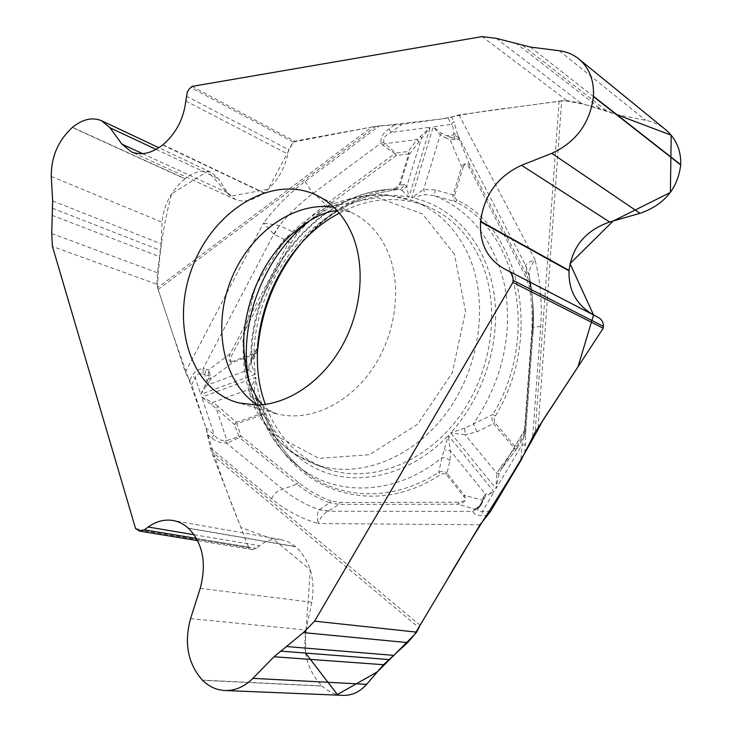 <?xml version="1.0" encoding="UTF-8"?>
<svg xmlns="http://www.w3.org/2000/svg" width="732" height="732" viewBox="0 0 732 732"><rect width="100%" height="100%" fill="white"/><g stroke="black" fill="none" stroke-linecap="round" stroke-linejoin="round"><path stroke-width="0.55" stroke-dasharray="3.66 2.75" d="M135.603 528.623L248.587 547.252L212.921 455.46L418.832 627.599M305.107 181.445L310.917 190.622L325.703 204.402L309.673 217.706L295.06 232.986L279.478 225.52L263.502 222.986C275.717 206.973 289.579 193.12 305.107 181.445L379.359 125.877L371.874 127.002L157.581 287.713L156.913 284.291L52.439 246.464M157.581 287.713L185.324 372.167L191.656 384.584L195.261 377.712L192.159 375.8L189.634 380.613M271.499 498.675C274.226 494.063 276.87 491.309 279.423 490.431L296.927 484.117C306.827 492.124 317.752 498.346 329.702 502.765L319.088 509.728C317.221 512.62 316.883 517.222 318.081 523.526C300.76 518.402 285.233 510.122 271.499 498.675L210.23 447.691L206.012 427.991L191.656 384.584M210.23 447.691L212.921 455.46M192.022 86.403L294.484 141.157L371.874 127.002M538.093 427.616L561.673 100.824L566.833 100.485L482.123 36.6M561.673 100.824L458.973 114.897L448.085 118.053L451.37 124.376L453.849 121.494L451.543 117.056M379.359 125.877L401.987 124.385L448.085 118.053M188.206 528.065L295.582 546.575L288.381 541.872L280.695 539.502C273.082 538.468 266.082 540.545 259.695 545.733L256.502 548.369L252.558 549.576L248.587 547.252M342.201 695.336C334.972 694.75 328.302 691.685 322.208 686.122L202.526 680.275M202.334 680.092L322.025 685.948C307.705 671.034 302.38 652.386 306.04 630.005L311.859 602.253C315.474 579.122 310.139 560.639 295.847 546.804L188.481 528.303M162.916 144.753L263.959 192.781C276.559 182.643 284.51 169.733 287.813 154.031L288.591 149.694L293.267 142.09L294.484 141.157M156.913 284.291L157.426 272.771L161.122 243.82L162.065 222.199C163.648 205.015 171.27 190.567 184.94 178.855L72.303 127.487M72.486 127.331L185.114 178.718C194.703 171.462 203.432 169.367 211.283 172.441L218.356 178.617L227.506 192.763L235.347 199.497C243.71 202.764 253.153 200.595 263.676 192.992L162.614 144.991M566.833 100.485L581.382 103.377L616.353 114.457L645.661 120.313C652.834 121.777 659.203 124.66 664.775 128.96M339.355 213.177C368.05 198.107 396.598 195.554 424.99 205.509C449.119 214.86 467.474 232.73 480.055 259.101C501.42 305.271 492.801 371.792 458.378 417.871C424.02 464.07 369.568 483.687 327.396 469.002C297.723 457.893 277.044 436.354 265.359 404.366M394.511 124.879L389.031 128.951C383.266 132.538 380.548 137.268 380.869 143.143L382.699 145.165L394.941 153.564L395.692 153.052L383.724 142.511C383.339 137.735 385.801 134.386 391.117 132.455L401.987 124.385M203.02 374.043L204.823 374.638L207.037 381.216L200.788 394.31L195.261 377.712C196.698 374.363 199.278 373.137 203.02 374.043L203.084 368.663C198.152 369.129 194.511 371.508 192.159 375.8M185.324 372.167L263.502 222.986L273.786 234.084L289.003 241.963L230.095 353.785C228.512 359.778 229.409 362.669 232.794 362.468L232.959 361.288C229.994 361.956 229.683 359.815 232.026 354.846L290.961 243.024L296.735 234.505L304.805 225.657L313.378 217.404L324.697 208.016L396.287 155.486L408.676 153.967L399.096 185.361L394.31 188.728C324.377 196.039 262.88 270.346 257.106 347.993L254.416 353.217L232.959 361.288M207.394 434.433L211.557 437.864C215.08 441.24 220.021 442.952 226.38 443.006L225.502 440.801C220.24 440.637 216.489 438.624 214.247 434.753L206.012 427.991M211.557 437.864L214.247 434.753L201.721 397.11L216.233 408.52L226.984 440.463L225.502 440.801M208.62 378.59L207.037 381.216L209.196 381.665L210.779 379.039L210.514 375.644L208.538 369.999L208.62 378.59L210.779 379.039L232.794 362.468L254.26 354.407L249.228 364.518L248.221 369.962L255.377 374.299L251.067 364.188M251.067 364.133L251.689 359L257.765 347.554M401.987 190.384L408.932 197.118L406.745 186.477L401.987 190.384L399.242 189.039L393.24 190.302L398.537 189.094C319.427 187.163 246.73 277.19 251.067 364.06M395.82 189.67L399.956 185.406L409.545 153.985L430.224 127.212L417.313 139.537L384.757 143.737L382.699 145.165M420.397 136.125L421.531 137.955L406.745 186.477L404.65 184.427L402.188 187.859L398.235 189.094C321.531 187.74 250.536 273.942 251.689 359L251.067 364.216M482.598 501.804L482.214 500.139L464.546 495.335L463.804 496.497C465.891 499.929 464.189 501.841 458.708 502.234L339.968 502.518L331.047 500.953L329.702 502.765L339.108 504.412L457.921 504.229C464.637 503.223 466.842 500.258 464.546 495.335L446.968 473.201L450.107 460.529L450.345 450.638L448.304 435.476C413.058 472.451 364.737 486.011 326.417 472.835C288.051 459.486 261.599 421.861 255.743 377.383L250.454 388.857L254.26 391.034L255.743 377.383L201.721 397.11L212.692 402.49L211.575 404.558M331.047 500.953C319.234 496.589 308.437 490.467 298.665 482.58L241.002 435.998L236.811 423.755L262.221 414.953L264.179 415.712L265.597 418.082C288.536 488.116 370.703 521.065 440.545 474.537L443.473 473.384L445.934 474.034L463.804 496.497M389.031 128.951L391.117 132.455L430.224 127.212L408.932 197.118C326.28 181.216 242.685 282.79 255.377 374.299L200.788 394.31L209.196 381.665M490.522 511.421L482.406 511.403C478.627 511.833 477.191 510.762 478.069 508.218L485.554 496.223L494.036 491.877L448.304 435.476L441.945 457.674L438.752 472.305L440.545 474.537M446.245 474.363L446.968 473.201C444.653 471.042 441.918 470.749 438.752 472.305C394.877 501.127 343.253 500.203 308.135 474.217C288.893 459.943 274.903 440.783 266.164 416.746L256.529 399.462L254.617 393.423M254.59 393.276L254.26 391.034M296.735 234.505L295.06 232.986L289.003 241.963L290.961 243.024M383.724 142.511L380.869 143.143L313.415 193.184C300.998 202.425 289.689 213.204 279.478 225.52L274.18 234.295M279.35 225.502L273.786 234.084L203.084 368.663L206.031 369.202L204.823 374.638L208.968 375.946L210.514 375.644M298.665 482.58L296.927 484.117L239.309 437.462L241.002 435.998L226.984 440.463L228.823 442.393L239.309 437.462L234.46 424.514L236.354 422.355L218.127 406.37L216.233 408.52L234.46 424.514L236.811 423.755L236.354 422.355L261.388 413.626L261.855 415.044M218.127 406.37L212.692 402.49L250.454 388.857L253.281 398.711L256.493 398.739L256.529 399.462C264.179 428.97 279.212 452.129 301.63 468.938L308.135 474.217C289.103 460.181 275.177 441.103 266.338 416.993L265.597 418.082M265.359 414.989L261.388 413.626L253.281 398.711M254.416 353.217L254.26 354.407L256.502 352.449M256.685 352.147L257.536 349.777M249.228 364.518L251.479 362.578L256.786 351.927M204.978 384.895L206.369 385.435L248.221 369.962L251.168 365.021M206.031 369.202L208.538 369.999L230.095 353.785L232.026 354.846M256.621 352.293L257.929 347.755L257.106 347.993M300.934 243.564C327.204 212.884 358.012 195.124 393.368 190.302L394.31 188.728M524.734 452.669L525.311 444.754C525.732 438.001 525.64 432.603 525.045 428.531M540.683 326.573C535.385 326.82 532.768 327.332 532.841 328.11L532.365 328.97L532.933 333.38C534.113 317.011 533.289 301.191 530.462 285.919L529.181 275.571C528.797 270.657 530.755 265.414 535.055 259.833C540.445 280.942 542.321 303.185 540.692 326.573L532.695 436.446M453.785 133.37L453.84 134.816L446.584 135.749L441.478 133.37L433.234 126.81L451.37 124.376L453.071 127.203L453.785 133.37L457.839 135.109L453.849 121.494M458.973 114.897L535.055 259.833C529.254 261.653 526.125 263.566 525.658 265.551L526.839 275.25L470.383 166.338C467.483 162.275 464.573 162.431 461.663 166.805L463.146 167.161C464.71 163.373 466.796 163.629 469.413 167.939L525.759 276.778L529.19 286.917C531.963 302.005 532.768 317.615 531.615 333.746L524.231 433.719L515.95 447.627L494.567 422.172L494.182 419.271L495.436 415.922C543.254 337.598 520.745 230.196 457.134 200.147L455.066 198.317L454.499 195.792L463.146 167.161M450.912 137.351L446.584 135.749L445.706 137.927L450.024 139.528L458.909 139.446L450.912 137.351L450.024 139.528L461.663 166.805L453.126 194.959L435.275 189.89L423.618 189.515L411.677 197.631L425.173 194.602L434.341 195.654L455.194 201.629L457.134 200.147M464.756 428.147L450.702 432.896L465.149 434.781L464.756 428.147L492.856 414.477C491.52 417.762 491.739 420.79 493.524 423.572L494.841 422.556M525.686 265.798L529.401 276.733C532.676 293.505 533.665 310.917 532.365 328.97L525.082 427.662L525.549 433.509L525.173 434.616L524.066 430.928C524.213 433.774 523.526 438.45 522.008 444.937L520.845 460.584M499.197 473.293L496.909 473.503L465.149 434.781L476.962 431.825L493.524 423.572L514.614 448.661L500.075 467.748L496.909 473.503L495.994 488.601L499.197 473.293L500.651 470.264L524.139 431.038L525.201 427.964M476.962 431.825L473.54 423.801C502.115 380.997 512.647 335.595 505.126 287.594C494.759 241.295 471.161 210.642 434.341 195.654L435.275 189.89M525.311 444.754L522.008 444.937L495.994 488.601L450.702 432.896C485.224 394.996 502.161 337.287 493.249 288.875C484.282 240.416 451.287 205.482 411.677 197.631L433.234 126.81L440.243 134.862L445.706 137.927M531.615 333.746L532.933 333.417L525.549 433.527L532.933 333.417C534.122 317.057 533.299 301.218 530.462 285.919L526.839 275.25L525.759 276.778M529.181 275.571L525.658 265.551L457.839 135.109L458.479 137.534L453.84 134.816L455.094 139.492M454.609 195.325L453.126 194.959C452.477 198.18 453.163 200.403 455.194 201.629C517.89 231.349 539.978 337.242 492.856 414.477L495.436 415.922M441.478 133.37L440.243 134.862L423.618 189.515L425.173 194.602M458.479 137.534L470.383 166.338L469.413 167.939M418.805 142.045L417.313 139.537L408.081 151.515L408.676 153.967L409.545 153.985L408.081 151.515L395.692 153.052L396.287 155.486L394.941 153.564L325.703 204.402L327.03 206.278M525.082 427.662L524.322 430.471L525.009 428.421M478.069 508.218L472.936 511.439C473.348 513.818 476.193 515.218 481.482 515.648L487.173 515.676M480.027 524.762L318.081 523.526C320.332 517.634 323.654 513.525 328.037 511.192L339.108 504.412L339.968 502.518M485.554 496.223L485.408 494.173L494.036 491.877L482.406 511.403L481.482 515.648M328.339 511.009L319.125 509.673C305.665 504.915 293.44 498.025 282.451 489.003L226.38 443.006L228.823 442.393M319.088 509.728L328.037 511.192L472.936 511.439L473.897 510.213L477.42 508.914M483.696 498.931L483.312 497.257L480.631 504.824L475.123 509.106L479.195 507.303L480.833 505.354L478.115 508.136M450.107 460.529L446.474 458.15L441.945 457.674C396.909 494.585 339.383 497.11 301.63 468.938C277.492 450.729 261.827 425.557 254.626 393.441M483.312 497.257L485.408 494.173L450.345 450.638L444.47 449.924M473.897 510.213L475.123 509.106L457.921 504.229L458.708 502.234M479.945 506.581L482.589 501.823L480.897 505.29L480.631 504.824M482.315 502.344L482.589 501.823M516.737 448.78L502.207 467.904L516.874 448.551L515.95 447.627L514.614 448.661L516.664 448.862M500.075 467.748L502.198 467.913M306.058 629.859L310.277 569.798L273.741 539.42L240.901 527.47C226.536 492.343 214.76 458.735 205.573 426.655L172.121 332.145L157.508 287.347C158.798 255.98 163.474 224.861 171.508 193.998L207.549 171.297L230.406 196.249L268.196 189.222L293.267 142.09L372.24 126.938L442.082 118.886C462.77 114.348 486.075 110.587 511.988 107.586L563.411 100.714C581.51 103.148 599.096 107.723 616.17 114.421M305.537 653.063L305.537 632.805M249.246 382.159C258.195 423.288 280.365 450.775 315.776 464.6C357.71 479.195 411.933 459.458 446.218 413.196C480.567 367.052 489.278 300.513 468.123 254.397C455.652 228.055 437.425 210.24 413.434 200.934C378.755 189.323 344.955 195.371 312.024 219.097M454.462 254.297L422.474 213.927L377.438 197.558L328.924 206.726L285.928 238.22L255.642 285.636L242.923 340.664L250.143 394.017L276.815 436.135L319.07 458.351L369.422 454.728L417.505 424.304L452.312 372.68L465.552 311.31L454.462 254.297M257.234 405.016L277.025 413.855C308.437 422.144 347.343 404.952 371.7 369.925C396.076 334.945 402.499 286.267 387.878 251.973C379.734 233.371 367.629 220.25 351.57 212.609L333.774 207.211M158.066 289.524L375.873 126.362M297.704 247.251C324.111 214.586 355.953 195.609 393.24 190.302M404.65 184.427L399.096 185.361M559.129 101.08L535.11 432.392M516.874 448.551L525.219 434.588L525.549 433.527L524.231 433.719L525.219 434.588L516.408 449.137M530.38 285.489L529.19 286.917M420.086 625.265L211.402 451.223M559.275 50.718L645.661 120.313M530.352 47.077L616.353 114.457M522.374 45.228L608.21 112.042M515.392 42.785L601.045 109.187M496.25 38.348L581.382 103.377M51.286 176.43L162.065 222.199M52.649 200.907L161.122 243.82M52.548 208.3L160.381 250.362M51.99 215.272L159.265 256.557M51.734 233.517L157.426 272.771M293.267 142.09L190.741 87.456M186.239 96.066L288.591 149.694M185.809 101.007L287.813 154.031M142.649 153.665L227.506 192.763M156.081 149.401L218.356 178.617M249.667 548.195L136.701 529.639M196.515 538.468L256.502 548.369M194.154 534.735L259.695 545.733M200.22 588.363L311.859 602.253M190.576 618.604L306.04 630.005M424.99 205.509L413.434 200.934L386.469 194.776C367.803 194.337 349.493 197.594 331.541 204.548C314.22 213.415 298.491 225.127 284.364 239.675C271.435 255.55 260.958 273.082 252.943 292.297C239.218 331.532 239.822 374.372 255.642 409.472C264.801 426.244 276.641 440.435 291.171 452.037L315.776 464.6L327.396 469.002M318.603 196.268L351.57 212.609C348.825 211.136 344.058 210.523 337.26 210.779M262.029 404.741C268.37 410.789 273.375 413.827 277.025 413.855L238.797 402.911M254.571 393.203L256.502 398.748L265.679 415.52M395.619 189.753L393.368 190.302M530.38 285.507L529.401 276.733C532.667 293.312 533.665 310.642 532.384 328.723L525.036 428.183M500.706 470.164L524.057 430.928M478.124 508.109L484.227 497.861M479.149 507.349L477.429 508.905M483.687 498.94L484.337 497.678M502.207 467.904L500.651 470.264M579.488 59.484L578.17 58.404M235.942 199.772L131.421 151.89M210.725 172.176L158.862 147.727M281.298 539.603L173.795 520.644M252.439 549.558L197.649 540.6"/><path stroke-width="1.1" d="M197.649 540.6L139.766 531.139L135.603 528.623L52.439 246.464L51.734 233.517L52.649 200.907L51.286 176.43C51.139 156.95 58.139 140.626 72.303 127.487L72.486 127.331C82.533 119.206 92.168 116.974 101.382 120.634L110.038 127.807L156.081 149.401M512.903 282.424L603.223 328.229L535.11 432.392L520.845 460.584L490.522 511.421L480.027 524.762L420.086 625.265L416.654 632.137L314.586 621.157L512.903 282.424L513.059 280.319C513.233 275.973 511.686 272.853 508.411 270.932L503.625 268.424C487.164 258.725 479.478 243.18 480.567 221.796L480.604 221.311C484.117 194.987 497.76 176.311 521.523 165.295L551.791 153.336C576.066 142.081 589.946 123.177 593.432 96.606L593.451 96.285C594.183 79.944 589.086 67.317 578.17 58.404C572.68 54.195 566.385 51.633 559.275 50.718L530.352 47.077L496.25 38.348L482.123 36.6L192.022 86.403L189.268 88.901L187.337 91.958L185.809 101.007C183.668 118.877 176.037 133.462 162.916 144.753L162.614 144.991C151.57 153.445 141.166 155.742 131.421 151.89L121.869 144.094L110.038 127.807M416.654 632.137L407.614 642.623L383.522 664.702L366.641 684.338C360.107 691.713 352.467 695.4 343.729 695.4L342.201 695.336M664.775 128.96C675.856 138.009 681.163 149.914 680.714 164.673L680.696 164.965C677.731 188.765 664.18 204.887 640.033 213.314L609.683 222.006C585.719 230.351 572.186 246.492 569.084 270.419L569.048 270.858C568.398 290.403 576.56 305.098 593.533 314.934L598.437 317.505C601.805 319.445 603.442 322.382 603.342 326.326L603.223 328.229M265.359 404.366C240.462 337.791 275.991 245.796 339.355 213.177M256.127 405.025L238.797 402.911C191.061 390.568 170.428 325.054 191.985 268.251C212.637 211.118 271.252 174.079 315.849 194.904C332.108 202.627 344.324 216.041 352.485 235.155C365.753 267.272 361.571 311.969 341.405 347.197C321.202 382.415 287.145 404.86 256.127 405.025M257.536 349.777L257.929 347.755C261.809 308.611 276.147 273.878 300.934 243.564M139.766 531.139L144.323 529.849L148.203 527.022C155.934 521.468 163.995 519.253 172.368 520.388C178.178 521.285 183.458 523.837 188.206 528.065L188.481 528.303C202.91 543.226 206.827 563.247 200.22 588.363L190.576 618.604C183.924 643.08 187.84 663.576 202.334 680.092L202.526 680.275C209.279 686.881 217.047 690.303 225.822 690.551C235.713 690.551 244.735 686.488 252.906 678.354L274.006 656.76L303.377 632.594L314.586 621.157M616.17 114.421L671.189 135.182L670.393 192.434L613.16 221.009L570.027 263.639L593.542 314.943L578.07 366.622L542.622 420.708C513.608 476.477 476.559 527.982 445.779 582.178L414.532 634.598L377.438 671.784L337.388 694.577L305.537 653.063M305.537 632.805L306.058 629.859M312.024 219.097C263.968 254.031 237.003 324.194 249.246 382.159M333.774 207.211C293.093 201.007 248.441 234.258 230.534 281.042C212.344 327.716 223.031 382.25 257.234 405.016M257.765 347.554C261.416 310.258 274.729 276.824 297.704 247.251M508.411 270.932L598.437 317.505M503.625 268.424L593.533 314.934M480.567 221.796L569.048 270.858M480.604 221.311L569.084 270.419M521.523 165.295L609.683 222.006M551.791 153.336L640.033 213.314M593.432 96.606L680.696 164.965M593.451 96.285L680.714 164.673M603.342 326.326L513.059 280.319M121.869 144.094L142.649 153.665M252.906 678.354L366.641 684.338M274.006 656.76L383.522 664.702M280.603 651.123L388.902 659.559M287.036 646.576L394.237 655.414M303.377 632.594L407.614 642.623M144.323 529.849L196.515 538.468M148.203 527.022L194.154 534.735M337.26 210.779C319.545 210.468 279.77 234.679 259.604 277.529C251.094 295.893 245.87 314.723 243.93 334.03C243.262 349.786 244.57 364.362 247.846 377.758C252.046 389.57 256.776 398.565 262.029 404.741M315.849 194.904L318.603 196.268M664.29 128.567L579.488 59.484M158.862 147.727L101.382 120.634M342.942 695.363L225.822 690.551M173.795 520.644L172.368 520.388"/></g></svg>
